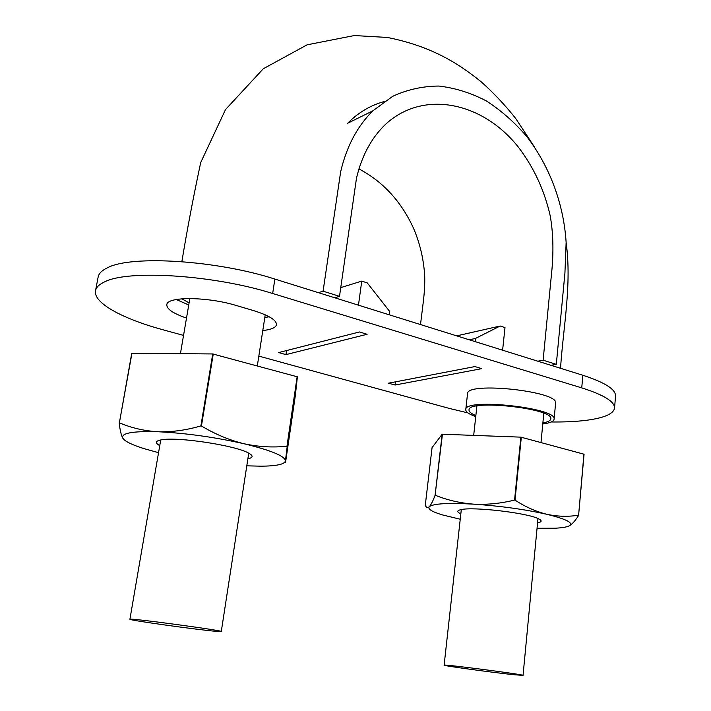 <?xml version="1.0" encoding="UTF-8"?>
<svg xmlns="http://www.w3.org/2000/svg" width="711" height="711" viewBox="0 0 711 711"><rect width="100%" height="100%" fill="white"/><g stroke="black" fill="none" stroke-linecap="round" stroke-linejoin="round"><path stroke-width="1.07" d="M334.73 297.767L339.502 296.336L356.504 178.07C361.792 155.851 371.355 138.041 385.202 124.647C423.249 89.071 483.356 102.011 519.057 148.021C534.192 168.187 544.582 190.824 550.243 215.948C553.069 232.115 553.656 249.801 551.985 269.007L543.115 360.21L556.304 364.352L550.981 365.312M318.377 292.656L323.087 291.19L339.502 296.336M181.794 298.807L189.099 302.877M358.922 168.889C383.238 181.758 401.528 201.764 413.793 228.889C420.13 243.989 423.774 259.755 424.707 276.206C424.956 283.707 424.449 292.55 423.187 302.762L420.503 324.554M537.818 361.197L543.115 360.21M323.087 291.19L340.658 171.751C346.541 146.555 357.278 126.247 372.866 110.836L392.73 96.296C407.412 89.559 422.796 86.147 438.874 86.049C455.013 87.933 470.762 92.848 486.111 100.811C500.935 110.303 514.444 122.159 526.655 136.396C549.772 166.374 563.761 204.146 566.134 242.487L564.916 273.202L556.304 364.352M513.564 674.677L523.047 675.397C525.607 674.712 441.887 663.878 444.126 665.167C442.633 665.692 491.852 672.419 513.564 674.677M215.993 631.324L221.281 631.546C224.845 630.684 127.749 617.61 129.909 619.263C128.016 620.09 196.583 629.67 215.993 631.324M278.676 352.576L285.973 354.611L367.125 334.277L359.419 331.966L278.676 352.576M183.545 335.414L162.757 329.708C122.336 318.732 92.803 302.735 95.558 290.568C96.296 287.093 99.513 284.107 105.21 281.592C129.349 269.513 214.82 275.184 272.66 293.501L581.74 387.877C603.932 394.925 614.873 401.697 614.544 408.194C613.344 414.006 603.843 418.059 586.033 420.343C575.954 421.587 564.356 422.13 551.247 421.97M467.954 412.895L449.299 408.425L258.831 356.104M475.739 416.646C468.976 414.193 465.652 411.829 465.767 409.563L467.536 393.725C466.185 381.3 559.539 391.299 555.593 403.253L554.091 419.232C553.673 421.454 549.923 423.036 542.857 423.96L542.777 423.969M262.794 330.535C271.175 329.637 275.735 327.7 276.472 324.723C276.659 320.119 268.838 315.355 253.009 310.431L236.256 305.49C207.425 296.611 166.872 296.371 166.818 304.708C166.623 309.027 173.191 313.489 186.504 318.075M395.049 385.024L388.473 383.193L474.921 366.574L481.8 368.636L395.049 385.024L395.449 381.851M98.1 277.246L98.162 276.926C98.918 273.326 102.153 270.216 107.859 267.585C132.033 254.956 217.282 260.404 274.881 279.076L582.86 375.266C604.99 382.456 615.877 389.415 615.53 396.151L614.544 408.194M176.266 299.518L188.744 304.948M264.812 317.47L269.247 316.804M502.606 350.203L504.997 327.584L500.162 326.02L475.472 338.445L475.117 341.618M465.767 409.563C464.336 397.742 557.993 407.901 554.091 419.232M475.855 415.597C471.162 413.624 468.878 411.749 469.02 409.963C467.74 399.022 554.384 408.416 550.794 418.921C550.501 420.681 547.861 422.014 542.875 422.921M456.702 335.859L500.162 326.02M469.304 339.796L475.472 338.445M340.72 287.644L361.748 281.112L358.468 305.179M389.29 314.804L389.717 311.516L367.285 282.916L361.748 281.112M285.973 354.611L286.577 350.559M158.544 452.676L143.871 448.588C132.042 444.855 125.047 441.433 122.896 438.332C120.47 433.177 132.228 430.982 158.189 431.755C186.122 433.159 214.686 437.149 243.882 443.717C258.555 446.89 272.917 447.717 286.968 446.197L297.394 376.821L295.296 395.796L285.76 460.959C285.342 463.137 285.227 463.128 285.431 460.95L287.217 446.304M200.902 425.898C186.335 430.191 172.098 432.146 158.189 431.755C144.324 430.955 131.384 427.96 119.386 422.778L131.748 353.251L212.722 353.954L200.902 425.898L201.435 425.969C215.095 434.19 229.244 440.1 243.882 443.717C271.264 450.383 285.111 456.124 285.431 460.95C284.587 464.301 276.535 466.043 261.257 466.185L246.788 465.829M159.753 445.628C154.722 442.846 155.327 440.909 161.575 439.807C177.483 436.652 234.79 445.344 248.183 452.871C253.498 455.68 253.4 457.662 247.872 458.808M212.722 353.954L297.394 376.821M201.435 425.969L213.247 354.034M119.172 422.823C120.026 430.315 121.261 435.479 122.896 438.332L124.345 439.922M286.968 446.197L297.154 376.688M119.386 422.778L131.962 353.189M520.87 437.149L514.568 500.064L515.022 500.126C525.287 506.845 535.863 511.556 546.741 514.275C557.637 516.604 568.258 516.897 578.612 515.164L584.069 454.213L520.87 437.149L442.162 434.217L432.066 447.61L425.276 505.325C426.324 507.681 427.666 508.134 429.311 506.694C433.292 503.584 448.09 502.739 473.695 504.152C500.473 505.992 524.825 509.36 546.741 514.275C566.8 519.181 574.195 523.092 568.916 525.998C572 524.407 575.27 520.816 578.745 515.235M460.239 519.234L442.42 514.906C431.799 511.707 427.435 508.969 429.311 506.694C430.99 504.908 432.91 501.113 435.088 495.309L442.438 434.181M568.916 525.998C566.445 527.127 561.903 527.855 555.3 528.211L537.054 528.273M460.835 513.866C456.729 512.009 456.746 510.605 460.906 509.663C472.779 506.499 527.5 512.889 538.476 518.763C542.28 520.63 541.978 521.998 537.569 522.861M515.022 500.126L521.314 437.221M514.568 500.064C500.828 503.468 487.204 504.828 473.695 504.152C460.204 503.104 447.423 500.153 435.354 495.291M578.612 515.164L583.935 454.125M435.088 495.309L442.162 434.217M272.66 293.501L274.881 279.076M581.74 387.877L582.86 375.266M560.517 368.289C563.432 325.674 571.857 284.72 566.143 242.62M534.361 146.857L515.653 118.408C505.219 105.255 493.852 93.159 481.56 82.121C456.186 61.466 429.062 45.824 387.371 37.452L354.274 35.55L307.081 44.829L263.31 68.745L225.511 109.574L200.698 162.57C193.294 197.329 187.02 230.355 181.874 261.639M384.162 101.549C370.333 105.388 358.166 112.622 347.688 123.243L372.866 110.836M265.23 314.822L257.311 365.925M189.846 298.522L180.425 353.651M476.903 405.999L473.686 435.363M543.808 413.251L540.991 442.526M523.047 675.397L537.978 518.541M444.126 665.167L461.306 509.583M221.281 631.546L248.743 453.165M129.909 619.263L160.73 439.949M98.162 276.926L95.558 290.568"/></g></svg>
